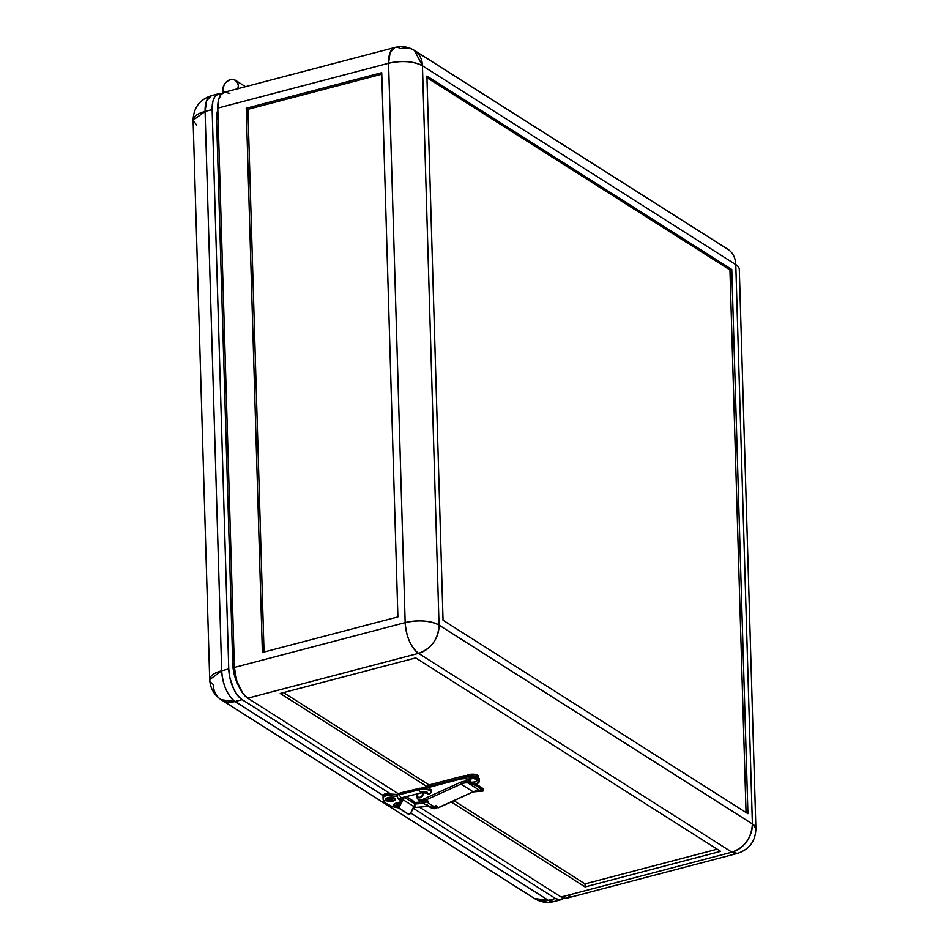 <?xml version="1.0" encoding="UTF-8"?>
<svg xmlns="http://www.w3.org/2000/svg" width="949" height="949" viewBox="0 0 949 949"><rect width="100%" height="100%" fill="white"/><g stroke="black" fill="none" stroke-linecap="round" stroke-linejoin="round"><path stroke-width="1.42" d="M237.772 89.538L238.329 85.315L237.001 81.733L234.106 79.669L230.358 79.621L226.55 81.721L224.545 84.07L222.932 88.352L223.347 92.587A9.051 7.177 122.4 0 1 230.358 79.621A9.051 7.177 122.4 0 1 235.459 80.297A9.051 7.177 122.4 0 1 238.045 88.648M477.133 780.197A4.935 1.957 178.3 0 0 477.133 780.125A4.935 1.957 178.3 0 0 476.434 779.153L476.434 779.307A4.935 1.957 -1.7 0 1 477.133 780.268A4.935 1.957 -1.7 0 1 471.902 782.379M478.735 778.56L478.676 776.59A6.584 2.61 178.3 0 0 477.738 775.309L477.798 777.278L477.738 775.309A6.584 2.61 178.3 0 0 466.635 775.463L462.554 776.152L462.602 777.658A11.115 4.389 -1.7 0 1 473.729 777.314A11.115 4.389 -1.7 0 1 479.423 780.956A11.115 4.389 -1.7 0 1 476.018 784.265M229.812 93.488L225.008 92.136L221.034 94.437L218.495 100.036L217.784 108.103L234.379 667.455L236.894 681.418L242.849 693.387L247.76 698.191L398.295 793.708L247.76 698.191L418.545 653.363L731.893 852.178L737.492 853.388A24.698 11.447 -104.7 0 1 731.893 852.178A24.698 19.585 -57.6 0 0 752.391 823.946C751.537 838.05 744.704 847.457 731.893 852.178L561.108 897.007L565.912 898.359L569.886 896.058M419.422 807.101L561.108 897.007A24.698 11.447 75.3 0 0 566.707 898.217L737.492 853.388C749.33 849.45 755.463 841.241 755.902 828.762L752.391 823.946A24.698 9.763 -1.7 0 1 755.902 828.762L739.307 269.421A24.698 9.763 178.3 0 0 735.783 264.593L752.391 823.946L735.783 264.593A24.698 19.585 -57.6 0 0 727.847 249.29L414.499 50.487A24.698 19.585 122.4 0 1 422.447 65.778L735.783 264.593L422.447 65.778L439.043 625.13L752.391 823.946L439.043 625.13A24.698 19.585 122.4 0 1 418.545 653.363L731.893 852.178L561.108 897.007L419.422 807.101M262.387 652.485L246.242 108.257L247.926 109.325L264.036 652.058L247.926 109.325L381.783 74.2L247.926 109.325L246.242 108.257L262.387 652.485L397.892 616.921L381.735 72.693L246.242 108.257L381.735 72.693L397.892 616.921L262.387 652.485M405.164 622.627L234.379 667.455L217.784 108.103L388.568 63.275L405.164 622.627C406.326 636.886 410.787 647.123 418.545 653.363C431.368 648.641 438.201 639.235 439.043 625.13C430.075 620.563 418.782 619.733 405.164 622.627A24.698 9.763 -1.7 0 1 439.043 625.13L422.447 65.778L414.499 50.487A24.698 19.585 122.4 0 0 400.597 48.66A24.698 11.447 -104.7 0 0 394.998 47.45L390.11 52.551L388.568 63.275C402.174 60.38 413.467 61.222 422.447 65.778A24.698 9.763 178.3 0 0 388.568 63.275L405.164 622.627L234.379 667.455A24.698 11.447 75.3 0 0 247.76 698.191L418.545 653.363A24.698 11.447 -104.7 0 1 405.164 622.627M729.947 269.943L731.774 269.469L747.931 813.696L443.053 620.266L426.896 76.027L731.774 269.469L729.947 269.943L426.955 77.711L729.947 269.943L746.044 812.498L729.947 269.943M471.001 782.344L475.52 781.786L476.991 780.778L476.849 779.639L473.397 778.488L468.237 779.354M426.896 76.027L731.774 269.469L747.931 813.696L443.053 620.266L426.896 76.027M479.423 780.956L479.375 779.449A11.115 4.389 178.3 0 0 477.798 777.278A11.115 4.389 178.3 0 0 462.554 776.152L428.604 785.06L428.651 786.567L462.602 777.658L462.554 776.152L428.604 785.06L428.841 787.053L425.828 787.314L426.682 787.967L425.828 787.314L425.852 788.05L425.852 786.887L421.925 787.919L425.852 786.887A1.649 0.652 178.3 0 0 427.774 787.089L425.828 787.314A1.649 0.652 -1.7 0 0 427.691 787.551A1.649 0.652 -1.7 0 0 428.889 786.887A1.649 0.652 -1.7 0 0 428.651 786.567L466.683 776.982L473.065 777.195L477.845 778.785L479.411 781.229L475.781 784.36M468.272 779.331A4.935 1.957 -1.7 0 1 476.434 779.307L476.434 779.153A4.935 1.957 178.3 0 0 468.118 779.271M415.721 657.906L720.599 851.348L415.721 657.906L280.228 693.47L427.774 787.089L280.228 693.47L415.721 657.906M422.364 800.375A5.101 4.045 122.4 0 1 418.936 800.173A5.101 4.045 122.4 0 1 417.785 798.916M418.936 800.173L419.79 800.719A5.101 4.045 -57.6 0 0 425.532 799.141M425.71 798.904L422.661 801.086L419.529 800.529M434.061 806.472L431.546 807.409L429.268 806.709M429.529 806.899L430.372 807.433A5.101 4.045 -57.6 0 0 435.923 806.104M433.823 806.638A5.101 4.045 122.4 0 1 429.589 806.935M436.303 805.618L433.242 807.813L430.111 807.243M451.238 801.976L585.094 886.912L720.599 851.348L585.094 886.912L585.011 883.887L453.966 800.742L585.011 883.887L717.195 849.189L585.011 883.887L585.094 886.912L451.238 801.976M429.067 784.942L283.526 692.604L429.067 784.942M478.474 777.267L477.738 775.309L473.693 774.218L468.699 774.645L466.137 775.831M428.687 785.665L427.738 786.033L427.774 787.089L428.046 785.962A1.649 0.652 178.3 0 0 428.628 785.713M479.364 779.71L478.723 778.026L476.493 776.614L466.635 775.463M477.027 776.887L478.343 777.717M467.727 779.544L473.397 778.346L477.133 780.125M422.661 800.244L420.134 800.636L417.69 798.726M238.958 686.507L233.976 673.351L232.754 664.063L216.597 119.835L217.843 109.918A24.698 11.447 75.3 0 0 216.597 119.835L218.116 119.432L216.597 119.835L232.754 664.063A24.698 11.447 75.3 0 0 238.531 685.736M394.998 47.45L224.213 92.278A24.698 11.447 75.3 0 0 217.784 108.103L388.568 63.275A24.698 11.447 -104.7 0 1 394.998 47.45C401.89 45.754 408.39 46.762 414.499 50.487M234.273 663.659L232.754 664.063L234.273 663.659M422.661 792.818A3.452 2.74 122.4 0 1 422.779 793.566L423.112 793.779A3.452 2.74 -57.6 0 0 422.934 792.806M417.038 793.85L416.848 795.12A3.452 2.74 122.4 0 1 416.991 793.981M470.313 783.008L470.74 783.281A26.347 5.611 15.9 0 1 479.126 787.433L479.482 786.199A26.347 5.611 -164.1 0 0 471.024 782.012L469.874 781.407L470.313 783.008M421.19 801.786L428.474 806.413A7.734 6.133 -57.6 0 0 433.978 806.567L426.694 801.952A7.734 6.133 122.4 0 1 421.19 801.786A7.734 6.133 122.4 0 1 420.17 800.92L422.459 802.356L426.694 801.952L428.26 801.241L426.137 799.888L460.965 784.088L473.16 791.822L438.735 807.623M429.731 789.105A2.633 2.088 122.4 0 1 430.182 793.542A2.633 2.088 122.4 0 1 427.347 793.447L429.245 794.016L431.083 792.451L431.226 790.126L429.541 789.105M418.841 799.699A5.765 4.567 -57.6 0 0 419.173 799.936A5.765 4.567 -57.6 0 0 423.266 800.054L421.641 799.948A5.765 4.567 122.4 0 1 418.497 799.509A5.765 4.567 122.4 0 1 416.635 795.938A5.765 4.567 122.4 0 1 416.896 794.005M431.783 807.919A5.765 4.567 -57.6 0 0 432.044 808.097A5.765 4.567 -57.6 0 0 435.2 808.548L436.137 808.216L435.461 807.789A5.765 4.567 122.4 0 1 431.854 807.931M482.97 789.188A1.649 1.305 -57.6 0 1 482.958 789.022L482.958 788.844A0.819 0.652 -57.6 0 0 482.65 788.322L482.994 789.319M483.231 789.817L480.929 787.184L475.734 784.123L469.874 781.407L465.734 781.157L460.051 782.522L421.641 799.948L418.912 799.734L417.536 798.631L416.955 793.815M431.404 807.694L434.393 808.145L437.287 806.97L435.461 807.789L437.964 807.397L435.2 808.548L431.712 807.872M426.694 804.455L429.743 806.982L432.542 807.053L435.544 805.855L438.331 807.635L435.544 805.855L433.978 806.567L426.694 801.952L428.26 801.241L426.137 799.888L460.965 784.088A15.647 12.408 122.4 0 1 467.893 782.925L480.087 790.659A15.647 12.408 -57.6 0 0 473.16 791.822L460.965 784.088A15.647 12.408 122.4 0 1 467.893 782.925L470.74 783.281L477.406 786.413L482.934 791.015L480.087 790.659L467.893 782.925L470.74 783.281L470.04 782.7M482.65 788.322L482.045 787.931A0.819 0.652 122.4 0 1 482.27 788.346M482.282 788.417L481.534 787.67A15.647 12.408 122.4 0 1 481.973 787.884A0.819 0.652 122.4 0 1 482.009 787.907L482.685 788.334M469.779 780.149L469.874 781.407A1.649 1.305 122.4 0 1 469.411 780.434L465.235 778.583L460.977 778.963L426.196 788.097L460.977 778.963A15.647 12.408 122.4 0 1 469.103 779.722A0.819 0.652 122.4 0 1 469.411 780.256L470.087 780.683A0.819 0.652 -57.6 0 0 469.779 780.149L469.174 779.77M419.197 799.948L422.198 800.41L425.484 799.046L422.59 799.627L425.247 798.417L426.137 799.888L425.247 798.417L421.641 799.948L460.051 782.522L460.965 784.088L460.051 782.522A16.963 13.452 -57.6 0 1 467.572 781.252A1.317 0.747 97.2 0 0 467.893 782.925A1.317 0.747 -82.8 0 1 467.572 781.252L469.838 781.537L469.862 782.32M421.925 800.695L426.457 800.802A6.418 5.089 122.4 0 1 422.72 801.075M470.455 781.751A1.649 1.305 -57.6 0 1 470.087 780.861L470.372 781.656M431.048 789.687L430.217 789.532M427.785 793.494L428.296 794.159M480.289 790.731A1.317 0.747 -82.8 0 1 480.087 790.659A15.647 12.408 -57.6 0 0 473.16 791.822L438.806 807.421M438.652 807.694L473.634 791.62M483.361 789.959A1.649 1.305 -57.6 0 0 483.421 789.995L483.29 789.793A26.347 5.611 -164.1 0 0 479.482 786.199L479.126 787.433A26.347 5.611 15.9 0 1 482.934 791.015L480.087 790.659A1.317 0.747 97.2 0 0 480.479 790.707M482.934 791.015L483.385 790.137M471.024 782.012L469.874 781.407M418.129 797.362A3.452 2.74 -57.6 0 0 418.295 797.48A3.452 2.74 -57.6 0 0 421.475 797.113A3.452 2.74 -57.6 0 0 423.112 793.779L422.779 793.566A3.452 2.74 122.4 0 1 421.142 796.899A3.452 2.74 122.4 0 1 417.963 797.267A3.452 2.74 122.4 0 1 416.848 795.12L417.785 797.136L420.478 797.302L422.329 795.464L422.519 792.403M422.851 792.617L423.076 794.408L421.878 796.769L419.66 797.824L418.118 797.35M423.823 800.612L425.887 799.675L423.823 800.612M426.753 800.28L423.622 801.288M404.001 797.136A4.615 3.654 122.4 0 1 403.254 799.829L414.262 806.816A4.615 3.654 -57.6 0 0 414.998 804.028L423.61 803.329L414.998 804.028L404.096 797.113L414.998 804.028L413.752 801.336M414.666 802.51L421.486 801.976M396.86 795.796L398.343 798.939L401.463 797.741L398.378 798.963L396.86 795.796L400.039 793.008M427.192 792.237L421.985 791.585L420.976 793.02L418.817 789.651C423.717 788.833 427.916 789.331 431.427 791.134C427.916 789.331 423.717 788.833 418.817 789.651L419.826 788.216L400.027 793.008L399.007 794.704L418.794 789.912L419.826 788.216L430.656 789.615L431.427 791.075L430.656 789.615M420.976 793.02L418.794 789.912L399.007 794.704L401.19 797.812L420.988 793.02C422.115 792.451 424.452 792.7 427.975 793.755L427.963 793.755M428.414 806.365L415.555 807.421L414.63 806.057L415.555 807.421L413.918 807.409M394.606 798.358A4.935 1.957 -1.7 0 1 395.318 799.319A4.935 1.957 -1.7 0 1 391.723 801.312A4.935 1.957 -1.7 0 1 386.148 800.576L385.911 798.75L388.71 797.67L392.483 797.646L395.258 799.058L394.843 800.197L392.044 801.264L386.148 800.576A4.935 1.957 -1.7 0 1 385.436 799.616A4.935 1.957 -1.7 0 1 389.031 797.623A4.935 1.957 -1.7 0 1 394.606 798.358L394.606 798.358M395.306 799.248A4.935 1.957 178.3 0 0 395.306 799.177A4.935 1.957 178.3 0 0 394.606 798.204A4.935 1.957 178.3 0 0 389.031 797.468A4.935 1.957 178.3 0 0 385.436 799.461A4.935 1.957 178.3 0 0 385.436 799.544M397.797 806.78A4.935 1.957 -1.7 0 1 394.606 805.95L398.604 806.804M383.052 797.326L383.277 795.559A26.347 10.415 -1.7 0 1 383.681 794.669L385.638 793.862L390.941 794.099L242.114 699.674L235.055 701.525L383.277 795.559L235.055 701.525A24.698 19.585 122.4 0 1 221.153 699.71L235.055 701.525C227.297 695.285 222.849 685.036 221.686 670.789L209.693 679.579A24.698 9.763 -1.7 0 1 221.686 670.789A24.698 11.447 75.3 0 0 235.055 701.525L242.114 699.674A24.698 11.447 -104.7 0 1 228.745 668.938L221.686 670.789L205.079 111.436A24.698 9.763 178.3 0 0 193.098 120.238L205.079 111.436L221.686 670.789L228.745 668.938L212.137 109.586L212.849 101.519L214.593 97.035L218.258 93.844L221.698 93.832M383.088 798.892A26.347 10.415 -1.7 0 1 383.728 796.472L383.147 799.449L385.662 803.198L391.569 806.223L398.283 807.836A26.347 10.415 -1.7 0 1 383.088 798.892L383.04 797.077A26.347 10.415 178.3 0 1 383.277 795.559A26.347 10.415 178.3 0 1 383.681 794.669L383.728 796.472L383.681 794.669A2.467 0.973 178.3 0 1 386.587 793.85L386.646 795.665L383.728 796.472A2.467 0.973 -1.7 0 1 386.646 795.665L396.812 796.247L386.646 795.665L386.587 793.85L390.941 794.099L240.868 698.772L237.203 694.858L233.905 689.413L229.966 678.227L228.745 668.938L212.137 109.586L205.079 111.436L206.633 100.713L211.508 95.612A24.698 11.447 75.3 0 0 205.079 111.436L212.137 109.586A24.698 11.447 -104.7 0 1 218.567 93.761A24.698 11.447 -104.7 0 1 221.603 93.809M564.24 897.54L560.266 899.842L555.462 898.489L413.384 808.334L555.462 898.489L548.403 900.34L410.703 812.973L548.403 900.34A24.698 11.447 75.3 0 0 554.002 901.55L548.403 900.34L555.462 898.489A24.698 11.447 -104.7 0 0 561.061 899.699L554.002 901.55C547.11 903.246 540.61 902.238 534.501 898.513A24.698 19.585 -57.6 0 0 548.403 900.34L534.501 898.513L221.153 699.71A24.698 19.585 122.4 0 1 213.217 684.407A24.698 9.763 -1.7 0 1 209.693 679.579L193.098 120.238C193.525 107.783 199.658 99.574 211.508 95.612L218.567 93.761M397.501 803.756L397.939 804.776L396.67 803.969L398.841 804.337L396.67 803.969L397.939 804.776L397.501 803.756M397.939 804.622L398.722 804.527L397.939 804.622M389.031 798.382L389.47 799.402L388.2 798.595L389.327 798.299L393.396 798.975L391.285 799.533L392.554 800.339L388.034 800.387L387.358 799.96L389.47 799.402L389.031 798.382M389.47 799.248L391.7 799.805L391.427 800.636L391.403 799.877L389.47 799.248M395.828 805.333L397.939 804.776L395.828 805.333M398.283 805.298L396.504 805.76L398.283 805.298M388.011 799.782L388.034 800.387L388.011 799.782M391.261 798.928L391.285 799.533L391.261 798.928M406.279 796.579L413.527 801.17A4.615 3.654 -57.6 0 1 414.998 804.028L410.585 813.186L414.262 806.816L403.254 799.829L399.399 806.543L399.292 808.168L408.58 814.242A1.981 1.198 -61.4 0 1 408.58 814.242L410.585 813.186A1.981 1.198 -61.4 0 1 408.616 814.266L398.224 807.801L407.204 813.495A1.981 1.198 118.6 0 0 407.24 813.518A1.981 1.198 118.6 0 0 407.287 813.542M400.039 802.913L394.879 803.779L393.918 804.871L394.606 805.95A4.935 1.957 -1.7 0 1 393.906 804.989A4.935 1.957 -1.7 0 1 399.671 802.89M389.327 798.299L388.2 798.595L389.47 799.402L387.358 799.96L388.034 800.387L392.554 800.339L391.285 799.533L393.396 798.975L389.327 798.299M403.989 797.041L399.576 806.199L398.2 805.44A1.981 1.198 118.6 0 0 398.224 807.801L399.6 808.548A1.981 1.198 -61.4 0 1 399.576 806.199L398.2 805.44L402.305 797.48M407.418 813.59L397.916 807.421L398.022 805.796L401.878 799.082A2.633 2.088 122.4 0 0 402.305 797.54M399.754 802.747A4.935 1.957 178.3 0 0 393.906 804.835A4.935 1.957 178.3 0 0 393.906 804.918M413.147 800.968L410.929 800.826M563.67 898.169A24.698 11.447 -104.7 0 1 561.061 899.699M385.484 799.722L386.409 798.251L389.648 797.397L393.313 797.67L395.306 799.177M393.954 805.096L395.519 803.329L400.039 802.771M390.941 794.099L397.453 794.467L390.941 794.099M196.609 125.054L193.098 120.238M235.459 80.297L245.53 86.679M419.173 799.936L418.497 799.509M432.044 808.097L431.368 807.67M469.138 779.746L469.814 780.173M431.261 789.793L430.585 789.366M473.468 791.881L482.982 791.063M470.028 781.501L470.621 781.881M400.988 800.624L398.378 798.975M425.971 799.758L423.717 800.671M221.153 699.71C214.011 694.893 210.192 688.191 209.693 679.579M407.24 813.518L408.616 814.266"/></g></svg>
